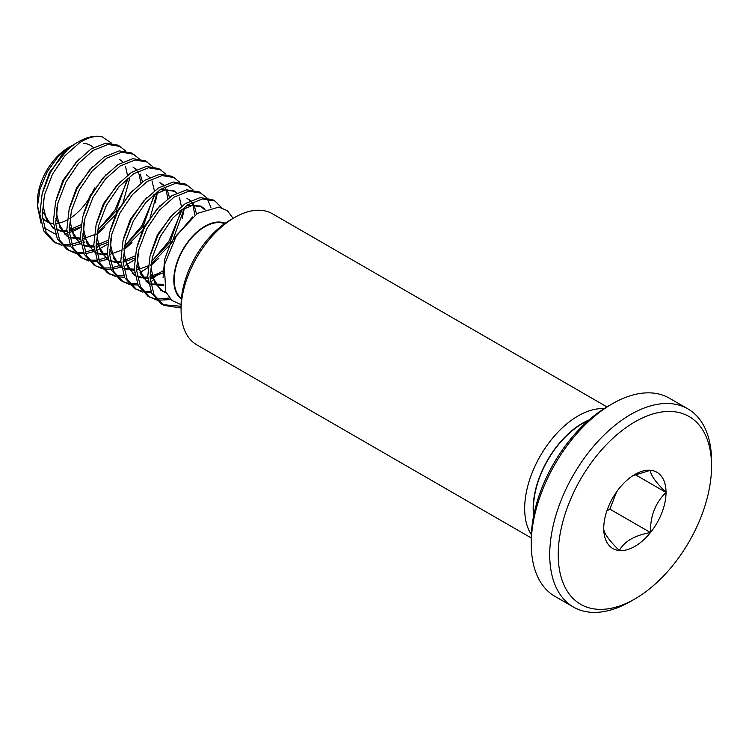 <?xml version="1.0" encoding="UTF-8"?>
<svg xmlns="http://www.w3.org/2000/svg" width="749" height="749" viewBox="0 0 749 749"><rect width="100%" height="100%" fill="white"/><g stroke="black" fill="none" stroke-linecap="round" stroke-linejoin="round"><path stroke-width="1.12" d="M634.89 474.445A44.041 25.429 120 0 0 619.32 488.254A44.041 25.429 120 0 0 603.741 528.391A44.041 25.429 120 0 0 619.32 550.543A44.041 25.429 120 0 0 650.46 532.558A44.041 25.429 120 0 0 666.03 492.43A44.041 25.429 120 0 0 650.46 470.278A44.041 25.429 120 0 0 634.89 474.445M181.08 310.189L181.08 305.283A69.666 40.221 -60 0 1 230.336 219.963L234.587 217.51A75.668 43.685 120 0 0 181.08 310.189A75.668 43.685 120 0 0 196.753 344.83L531.266 537.96M634.89 421.884A108.418 62.598 120 0 0 558.22 554.672A108.418 62.598 120 0 0 634.89 598.928L630.639 601.381A114.419 66.062 -60 0 1 573.425 607.046A114.419 66.062 -60 0 1 555.889 515.359A114.419 66.062 -60 0 1 630.639 414.525A114.419 66.062 -60 0 1 687.854 408.86A114.419 66.062 -60 0 1 711.55 461.244L711.55 466.15A108.418 62.598 120 0 0 634.89 421.884M589.032 419.946A69.666 40.221 120 0 0 582.432 423.241A69.666 40.221 120 0 0 533.616 515.93M531.35 534.589A75.668 43.685 -60 0 1 578.191 415.882A75.668 43.685 -60 0 1 604.059 408.654M531.256 543.999L531.256 539.093A108.418 62.598 -60 0 1 607.916 406.314L612.167 403.861A114.419 66.062 120 0 0 531.256 543.999A114.419 66.062 120 0 0 554.953 596.382L573.425 607.046M67.185 220.028A43.938 25.372 -60 0 1 55.651 223.502M53.432 223.492A43.938 25.372 -60 0 1 42.3 217.8M39.847 213.793A43.938 25.372 -60 0 1 37.516 203.709M37.45 206.387L37.45 201.359A43.938 25.372 -60 0 1 68.515 147.544L70.743 146.261L58.047 156.71L47.224 171.811L39.987 189.225L37.45 206.387L41.045 223.146M44.313 227.939L55.426 234.156M64.601 234.109L75.012 230.542L80.742 227.219M83.401 143.331A43.938 25.372 -60 0 1 93.41 147.581M94.561 187.952A43.938 25.372 -60 0 1 69.854 218.493M73.477 144.819L70.743 146.261M60.809 156.597C65.79 150.671 70.912 146.177 76.183 143.115L78.448 141.814A57.973 33.471 120 0 0 60.809 156.597L50.183 172.832L42.141 193.804L39.866 214.214L43.826 231.01L53.554 241.721L61.914 245.457M111.292 142.975L102.192 136.852A57.973 33.471 120 0 0 78.448 141.814M225.168 223.258A43.938 25.372 120 0 0 204.852 226.254A43.938 25.372 120 0 0 176.605 263.517A43.938 25.372 120 0 0 181.352 299.16M181.08 304.665L171.952 300.48L165.772 291.829L164.274 265.146L176.577 235.27L197.418 213.371L218.933 207.08L227.359 210.675L233.136 218.371M224.588 223.67A43.33 25.017 120 0 0 204.852 226.75A43.33 25.017 120 0 0 177.082 263.236A43.33 25.017 120 0 0 181.417 298.448M588.293 420.592A69.264 39.987 120 0 0 582.432 423.569A69.264 39.987 120 0 0 533.812 514.966M221.47 207.623L214.963 201.022L212.669 199.702L200.208 197.605L185.368 203.541L170.519 216.686L158.067 235.12L150.025 256.092L147.74 276.493L151.71 293.29L161.438 304.01L163.731 305.33L181.08 308.036M162.599 304.637L181.08 306.266M214.963 201.022L202.502 198.925L187.662 204.87L172.813 218.015L160.361 236.441L152.309 257.413L150.034 277.813L153.994 294.619L163.731 305.33M54.724 242.348L60.987 244.427M62.392 244.642L69.891 244.577M71.567 244.324L80.639 241.534M82.708 240.588L84.178 239.849M102.192 136.852C95.423 135.503 87.951 137.413 79.778 142.582L64.938 155.726L52.477 174.152L44.434 195.133L42.159 215.534L46.12 232.33L55.847 243.041M63.281 245.747L70.556 246.075M72.176 245.906L80.939 243.659M82.924 242.854L85.03 241.899M125.523 150.858L118.276 145.203L105.815 143.106L90.975 149.042L76.126 162.196L63.674 180.621L55.623 201.593L53.348 221.994L57.308 238.791L67.045 249.511L75.406 253.246M68.206 250.138L74.469 252.207M75.874 252.422L83.373 252.366M85.049 252.104L91.743 250.269M92.071 250.147L94.121 249.323M96.19 248.378L97.716 247.61M120.561 146.523L108.109 144.426L93.26 150.371L78.42 163.516L65.959 181.941L57.916 202.913L55.641 223.314L59.602 240.12L69.329 250.831M76.763 253.527L84.038 253.864M85.667 253.686L94.421 251.449M96.415 250.643L107.556 244.268M139.014 158.638L131.758 152.983L119.306 150.886L104.457 156.831L89.608 169.976L77.156 188.402L69.114 209.374L66.83 229.784L70.799 246.58L80.527 257.291L88.888 261.026M81.697 257.918L87.961 259.997M89.365 260.212L96.855 260.156M98.531 259.894L107.603 257.104M134.052 154.313L121.591 152.216L106.751 158.151L91.902 171.296L79.45 189.731L71.408 210.703L69.123 231.104L73.093 247.9L82.821 258.62M90.255 261.317L97.52 261.644M99.149 261.476L107.903 259.229M152.496 166.428L145.24 160.773L132.788 158.676L117.939 164.611L103.1 177.766L90.638 196.191L82.596 217.163L80.321 237.564L84.281 254.37L94.009 265.08L102.37 268.816M95.179 265.708L101.443 267.777M102.847 267.992L110.337 267.936M112.022 267.674L118.716 265.839M119.044 265.717L121.095 264.893M147.534 162.093L135.082 159.996L120.233 165.941L105.384 179.086L92.932 197.511L84.89 218.483L82.615 238.894L86.575 255.69L96.303 266.401M103.737 269.106L111.011 269.434M112.631 269.256L121.394 267.019M125.486 265.249L134.52 259.847M165.978 174.208L158.732 168.553L146.27 166.456L131.431 172.401L116.582 185.546L104.13 203.971L96.078 224.953L93.803 245.354L97.763 262.15L107.5 272.861L115.861 276.596M108.661 273.488L114.925 275.566M116.329 275.782L123.828 275.726M132.198 273.619L134.577 272.673M161.016 169.883L148.564 167.785L133.715 173.721L118.876 186.875L106.414 205.301L98.372 226.273L96.097 246.674L100.057 263.47L109.785 274.19M117.219 276.887L124.493 277.214M134.38 274.986L134.876 274.799M140.044 272.505L148.012 267.627M179.47 181.998L172.214 176.343L159.752 174.245L144.913 180.191L130.064 193.336L117.612 211.761L109.569 232.733L107.285 253.134L111.255 269.94L120.982 280.65L129.343 284.386M122.143 281.278L128.416 283.347M129.82 283.562L137.31 283.506M146.018 281.287L148.059 280.463M151.598 278.778L155.886 276.315M174.508 177.663L162.046 175.566L147.207 181.511L132.358 194.656L119.906 213.081L111.854 234.053L109.579 254.463L113.548 271.26L123.276 281.97M130.701 284.676L137.975 285.004M147.871 282.766L148.358 282.588M150.352 281.783L152.459 280.828M192.952 189.787L185.696 184.123L173.244 182.035L158.395 187.971L143.555 201.116L131.094 219.541L123.051 240.523L120.776 260.924L124.737 277.72L134.464 288.44L142.825 292.166M135.635 289.067L141.898 291.136M143.302 291.352L150.792 291.295M187.99 185.452L175.538 183.355L160.689 189.291L145.84 202.445L133.388 220.871L125.345 241.843L123.07 262.244L127.03 279.049L136.758 289.76M144.192 292.456L151.457 292.784M206.434 197.567L199.187 191.913L186.726 189.815L171.886 195.761L157.037 208.905L144.576 227.331L136.533 248.303L134.258 268.704L138.219 285.509L147.956 296.22L156.316 299.956M149.117 296.847L155.38 298.917M156.784 299.141L169.48 298.008M201.472 193.233L189.02 191.135L174.171 197.081L159.331 210.226L146.87 228.651L138.827 249.632L136.552 270.033L140.512 286.83L150.24 297.54M157.674 300.246L170.922 299.553M97.539 230.608L114.906 210.197L127.367 180.331M96.761 234.465L105 227.031M124.512 246.178L141.87 225.767L154.341 195.901M123.735 250.035L131.974 242.601M155.23 202.885L157.43 192.521M151.485 261.747L168.843 241.337L181.314 211.471M150.699 265.614L158.947 258.171M182.204 218.455L184.394 208.091M210.9 207.426L207.286 198.738M630.639 601.381L634.89 598.928A108.418 62.598 120 0 0 711.55 466.15M687.854 408.86L669.372 398.196A114.419 66.062 120 0 0 612.167 403.861L607.916 406.314M606.933 406.894L272.421 213.765A75.668 43.685 120 0 0 234.587 217.51L230.336 219.963M43.489 199.393L43.33 206.743L46.494 219.934L54.059 228.604L52.898 227.949L54.621 228.951M56.325 229.821L61.137 231.244M62.195 231.394L66.933 231.441M69.133 231.169L80.77 226.947M56.971 207.183L56.812 214.532L59.986 227.724L67.541 236.394M69.816 237.602L80.415 239.231M82.615 238.95L94.262 234.737M96.958 233.136L116.526 213.896M123.089 202.52L129.146 180.556L129.203 177.616M70.453 214.963L70.303 222.313L73.468 235.504L81.023 244.174M83.298 245.391L88.101 246.814M89.168 246.964L93.897 247.011M96.097 246.739L107.744 242.517M142.45 181.848L140.232 174.096M136.683 169.48L134.717 168.076M83.944 222.753L83.785 230.102L86.95 243.294L94.505 251.964M96.78 253.171L101.592 254.604M102.65 254.754L107.388 254.8M109.579 254.52L121.226 250.306M123.931 248.705L143.49 229.466M150.062 218.09L156.12 196.126L156.176 193.186M97.426 230.533L97.267 237.882L100.441 251.084L107.996 259.753M110.262 260.961L115.074 262.384M116.142 262.534L120.87 262.59M123.07 262.309L134.717 258.087M169.424 197.418L167.196 189.666M163.647 185.05L161.681 183.655M110.908 238.322L110.758 245.672L113.923 258.864L121.478 267.533M123.754 268.741L134.352 270.37M136.552 270.089L148.199 265.876M150.905 264.285L171.793 243.041L183.084 211.695L183.149 208.756M176.661 193.064L173.44 190.443L175.163 191.435L165.37 189.853L153.021 195.133M124.4 246.112L124.24 253.452L127.405 266.653L134.96 275.323M137.236 276.531L142.048 277.954M143.106 278.104L147.843 278.16M150.034 277.879L162.907 272.964M196.5 213.989L194.169 205.235M193.607 204.215L192.24 202.267M190.62 200.62L188.654 199.225M137.882 253.892L137.722 261.242L140.896 274.434L148.452 283.103M150.718 284.32L163.891 285.603M205.029 209.28L202.136 207.005L192.343 205.432L179.985 210.703M151.364 261.682L151.214 269.031L154.547 282.56L162.505 291.23L166.231 292.868M67.663 149.425L49.528 172.448L42.852 191.145M42.15 210.647L52.898 227.949M56.269 229.475L60.472 230.392M61.568 230.495L66.858 230.252M69.086 229.84L81.07 224.784M79.104 158.928L63.01 180.237L56.334 198.934M55.632 218.436L66.38 235.738L68.103 236.731M69.751 237.255L80.34 238.042M97.389 230.711L116.132 210.909L127.461 178.646M127.433 175.21L125.532 166.418M122.724 161.915L119.503 159.294M92.586 166.718L76.492 188.018L69.816 206.715M69.123 226.217L79.862 243.519L81.014 244.137M83.242 245.045L87.446 245.972M88.541 246.065L93.822 245.822M96.059 245.41L108.043 240.354M140.915 182.99L139.014 174.199M138.499 173.103L137.573 171.493M136.206 169.705L132.985 167.083M106.068 174.498L89.974 195.807L83.308 214.504M82.605 234.006L93.353 251.308L94.505 251.917M96.724 252.825L100.928 253.752M102.023 253.845L107.313 253.611M124.362 246.281L143.096 226.479L154.434 194.216M154.397 190.78L151.991 180.883M149.688 177.494L146.467 174.873M119.559 182.288L103.465 203.588L96.79 222.284M96.087 241.787L106.835 259.098L107.987 259.706M110.206 260.615L114.41 261.541M115.505 261.635L120.795 261.401M123.023 260.98L135.007 255.924M167.888 198.56L165.988 189.769M165.473 188.673L164.546 187.063M163.179 185.275L159.958 182.653M133.041 190.068L116.947 211.377L110.272 230.074M109.579 249.576L120.317 266.878L122.05 267.88M123.688 268.395L134.277 269.181M151.335 261.85L170.07 242.049L181.398 209.786M181.37 206.35L179.47 197.558M173.44 190.443L160.014 189.731M146.523 197.858L130.429 219.167L123.763 237.854M123.061 257.366L133.809 274.668L134.96 275.276M137.179 276.184L141.383 277.111M142.479 277.205L147.768 276.971M149.997 276.55L158.676 273.338L162.964 270.876M194.899 215.132L192.961 205.348M192.446 204.243L191.519 202.633M190.143 200.844L186.922 198.223M160.014 205.638L143.92 226.947L137.245 245.644M136.543 265.146L147.291 282.448L149.014 283.45M150.661 283.974L163.657 284.292M204.393 209.551L200.414 206.012L186.988 205.301M173.496 213.428L157.402 234.737L150.727 253.434M150.034 272.936L160.773 290.238L165.96 292.269M192.568 216.948L170.884 242.517L164.621 259.397L163.095 277.542M603.741 528.391C603.46 532.576 608.647 539.954 619.32 550.543C624.263 541.405 634.646 535.413 650.46 532.558C650.169 516.164 655.366 502.785 666.03 492.43C655.45 481.972 650.263 474.585 650.46 470.278L632.765 475.755M606.868 510.893L609.892 509.142L616.605 491.859M609.892 509.142L650.46 532.558M635.208 474.632L666.03 492.43M79.862 243.519L81.594 244.52M93.353 251.308L95.076 252.301M106.835 259.098L108.558 260.09M133.809 274.668L135.532 275.66M200.414 206.012L202.136 207.005M160.773 290.238L162.505 291.23"/></g></svg>
